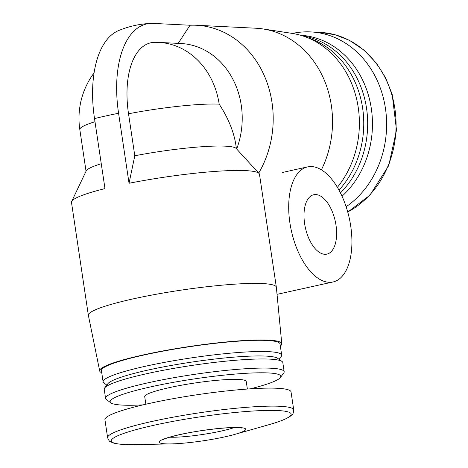 <?xml version="1.0" encoding="UTF-8"?>
<svg xmlns="http://www.w3.org/2000/svg" width="468" height="468" viewBox="0 0 468 468"><rect width="100%" height="100%" fill="white"/><g stroke="black" fill="none" stroke-linecap="round" stroke-linejoin="round"><path stroke-width="0.7" d="M280.338 346.039A92.05 10.858 171.5 0 0 281.777 343.758L276.36 287.311A95.039 11.209 171.5 0 0 276.354 287.241A95.039 11.209 171.5 0 0 227.618 284.69A95.039 11.209 171.5 0 0 133.333 298.847A95.039 11.209 171.5 0 0 88.364 315.338A95.039 11.209 171.5 0 0 88.376 315.409L99.702 370.966A92.05 10.858 171.5 0 0 101.749 372.733M101.263 163.736A76.032 8.968 171.5 0 0 86.235 170.849L71.651 201.48A95.039 11.209 171.5 0 1 104.978 188.592L94.513 118.591A93.963 47.25 -102.5 0 1 118.72 30.519A95.039 95.039 0 0 1 150.924 23.4A93.963 47.25 -102.5 0 1 153.258 23.406L190.031 25.243A95.039 81.379 92.9 0 1 196.525 25.266A95.039 81.379 92.9 0 1 264.987 77.267A95.039 81.379 92.9 0 1 258.705 173.09M71.651 201.48A95.039 11.209 171.5 0 0 71.487 202.398L88.364 315.338M276.354 287.241L259.477 174.307A95.039 11.209 171.5 0 0 259.05 173.47A95.039 11.209 171.5 0 0 129.039 183.275L118.579 113.274A93.963 47.25 -102.5 0 1 150.924 23.4M196.525 25.266L255.85 28.226A95.039 81.379 92.9 0 1 262.893 28.934A95.039 81.379 92.9 0 1 321.399 169.814M236.439 148.76L235.866 144.928C233.801 131.637 228.238 118.053 219.188 104.165A76.032 8.968 171.5 0 0 128.524 113.771L134.802 155.768A76.032 8.968 171.5 0 1 236.153 148.444L259.05 173.47M129.039 183.275L134.802 155.768M219.188 104.165A76.032 65.105 92.9 0 0 158.81 42.412L180.87 43.512A76.032 65.105 92.9 0 1 236.679 149.023M178.15 43.448L190.031 25.243M128.524 113.771A74.681 37.557 -102.5 0 1 155.107 42.319A76.032 76.032 0 0 1 158.81 42.412M281.777 343.758A92.05 10.858 171.5 0 0 234.813 341.195A92.05 10.858 171.5 0 0 143.243 354.925A92.05 10.858 171.5 0 0 99.702 370.966M279.103 359.354L281.25 356.493A90.283 10.647 171.5 0 0 281.695 355.148L280.022 343.951A90.283 10.647 171.5 0 0 233.725 341.523A90.283 10.647 171.5 0 0 144.15 354.972A90.283 10.647 171.5 0 0 101.433 370.638L103.112 381.841A90.283 10.647 171.5 0 0 103.931 382.994L106.815 385.1M281.695 355.148A90.283 10.647 171.5 0 0 235.398 352.726A90.283 10.647 171.5 0 0 145.829 366.169A90.283 10.647 171.5 0 0 103.112 381.841M250.24 388.849A86.252 10.173 171.5 0 0 280.355 377.565L283.731 373.066A90.283 10.647 171.5 0 0 284.175 371.721L282.812 362.618A90.283 10.647 171.5 0 0 281.993 361.46L277.711 358.336A86.486 10.202 171.5 0 0 148.344 370.001A86.486 10.202 171.5 0 0 107.856 383.719L104.668 387.96A90.283 10.647 171.5 0 0 104.224 389.306L105.587 398.414A90.283 10.647 171.5 0 0 106.406 399.573L110.951 402.884A86.252 10.173 171.5 0 0 143.05 404.867M281.993 361.46A90.283 10.647 171.5 0 0 146.94 373.639A90.283 10.647 171.5 0 0 104.668 387.96M284.175 371.721A90.283 10.647 171.5 0 0 237.873 369.299A90.283 10.647 171.5 0 0 148.303 382.742A90.283 10.647 171.5 0 0 105.587 398.414M280.355 377.565A86.252 10.173 171.5 0 0 240.921 373.628A86.252 10.173 171.5 0 0 150.977 386.808A86.252 10.173 171.5 0 0 110.951 402.884M247.367 389.043L246.226 381.443A51.322 6.055 171.5 0 0 219.913 380.063A51.322 6.055 171.5 0 0 168.995 387.709A51.322 6.055 171.5 0 0 144.717 396.612L145.852 404.217M293.728 409.933L291.037 391.921A94.086 11.097 171.5 0 0 242.787 389.394A94.086 11.097 171.5 0 0 149.444 403.41A94.086 11.097 171.5 0 0 104.931 419.737L107.622 437.75C108.798 440.458 109.693 441.757 110.296 441.646L112.987 442.874C117.486 444.261 125.096 444.84 135.819 444.6A90.944 10.729 171.5 0 1 154.305 425.178A90.944 10.729 171.5 0 1 270.089 410.395A90.944 10.729 171.5 0 1 268.772 424.728C279.092 421.82 286.205 419.047 290.096 416.403L292.313 414.443C292.921 414.373 293.395 412.87 293.728 409.933A94.086 11.097 171.5 0 0 245.478 407.406A94.086 11.097 171.5 0 0 152.135 421.422A94.086 11.097 171.5 0 0 107.622 437.75M179.893 434.573A43.717 5.154 171.5 0 0 171.007 443.91A43.717 5.154 171.5 0 0 234.918 434.357A43.717 5.154 171.5 0 0 235.55 427.465A43.717 5.154 171.5 0 0 179.893 434.573M262.893 28.934L291.944 33.363A92.05 78.817 92.9 0 1 355.13 93.43A92.05 78.817 92.9 0 1 337.405 187.317M307.85 37.803A90.283 77.308 92.9 0 1 361.665 102.662A90.283 77.308 92.9 0 1 339.007 190.125M301.907 35.662A90.283 77.308 92.9 0 1 364.724 99.029A90.283 77.308 92.9 0 1 340.47 192.915M300.386 35.205A90.283 77.308 92.9 0 1 369.193 98.028A90.283 77.308 92.9 0 1 342.05 196.227M292.406 33.439A94.086 80.566 92.9 0 1 310.717 31.912A94.086 80.566 92.9 0 1 384.48 102.901A94.086 80.566 92.9 0 1 346.139 206.727M350.707 225.95A58.921 29.63 -102.5 0 1 333.029 281.964A58.921 29.63 -102.5 0 1 291.377 230.823A58.921 29.63 -102.5 0 1 307.593 166.895A58.921 29.63 -102.5 0 1 350.707 225.95M336.001 225.213A30.414 15.292 -102.5 0 1 326.875 254.124A30.414 15.292 -102.5 0 1 305.376 227.735A30.414 15.292 -102.5 0 1 313.747 194.735A30.414 15.292 -102.5 0 1 336.001 225.213M94.513 118.591A95.039 11.209 -8.5 0 1 105.99 115.906A95.039 11.209 -8.5 0 1 118.579 113.274M94.981 121.733A76.032 8.968 171.5 0 0 79.823 129.589L86.048 171.235M310.717 31.912L320.176 32.386A94.086 80.566 92.9 0 1 394.834 108.395A94.086 80.566 92.9 0 1 347.73 211.963M169.749 437.2A38.013 4.481 171.5 0 0 234.158 427.571M94.097 72.862A76.032 76.032 0 0 0 79.823 129.589M234.918 434.357L268.772 424.728M171.007 443.91L135.819 444.6M320.176 32.386L335.199 34.784L349.532 40.394L363.964 50.088L376.319 63.045L385.556 77.7L392.149 94.191L396.513 130.151L388.75 165.555L370.012 195.086L347.765 212.098M307.593 166.895L282.555 172.429M333.029 281.964L277.038 294.343M162.624 439.885L164.408 439.013C167.585 437.697 172.879 436.205 180.285 434.538C200.795 429.864 231.42 426.629 239.838 427.752L241.751 428.062"/></g></svg>
